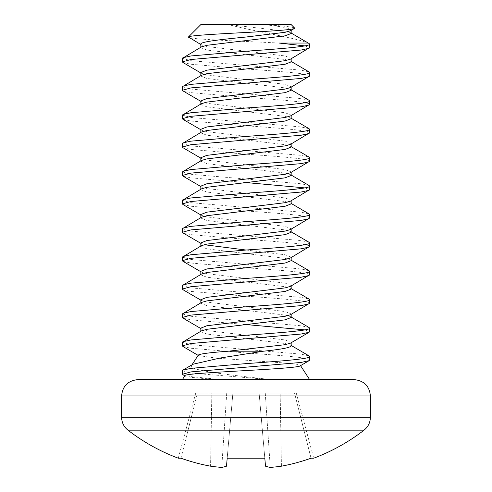 <?xml version="1.0" encoding="UTF-8"?>
<svg xmlns="http://www.w3.org/2000/svg" width="492" height="492" viewBox="0 0 492 492"><rect width="100%" height="100%" fill="white"/><g stroke="black" fill="none" stroke-linecap="round" stroke-linejoin="round"><path stroke-width="0.37" stroke-dasharray="2.46 1.84" d="M281.424 466.188L280.157 393.225L296.301 393.225L265.28 393.225L270.249 467.4L265.28 393.225L259.124 393.225L265.508 466.188L259.124 393.225L232.876 393.225L259.124 393.225L265.508 466.188A192.39 73.345 -95.4 0 0 270.249 467.4A192.39 177.071 -102.9 0 0 281.424 466.188L280.157 393.225L259.124 393.225L264.807 458.2L227.193 458.2L226.492 466.188A192.39 73.345 95.4 0 1 221.751 467.4A192.39 177.071 102.9 0 1 210.576 466.188L211.843 393.225L195.699 393.225L226.72 393.225L211.843 393.225L210.576 466.188M311.049 458.2L294.56 393.225L311.049 458.2L313.712 458.2L296.301 393.225M198.313 355.064L198.614 355.636L216.917 358.158L286.11 363.09L296.319 364.203L300.557 365.648M191.972 364.83L191.609 365.396C186.819 370.513 233.153 375.279 270.674 379.59L309.616 379.59M192.944 364.264L191.609 365.396M127.963 430.162L364.037 430.162M195.699 393.225L178.288 458.2L180.951 458.2L197.44 393.225L180.951 458.2M182.901 374.867L190.908 376.632L221.326 379.59L354.031 379.59M290.464 30.756L291.172 29.926C290.415 28.192 281.196 26.414 263.515 24.6L291.172 24.6M200.828 24.6L263.515 24.6C282.211 25.787 292.555 26.912 294.542 27.976M200.828 47.257L200.828 47.675L206.88 50.043L285.12 59.507L290.464 61.039L291.172 61.875M201.535 46.845L200.828 47.675M291.172 29.926L291.172 30.344M200.828 44.126L201.535 44.956L206.88 46.494L285.12 55.959L291.172 58.327L290.464 59.157M200.828 75.657L200.828 76.076L206.88 78.443L285.12 87.908L290.464 89.439L291.172 90.276M201.535 75.239L200.828 76.076M291.172 58.327L291.172 58.745M200.828 72.527L201.535 73.357L206.88 74.889L285.12 84.36L291.172 86.721L290.464 87.558M200.828 104.052L200.828 104.476L206.88 106.838L285.12 116.309L290.464 117.84L291.172 118.67M201.535 103.64L200.828 104.476M291.172 86.721L291.172 87.145M200.828 100.921L201.535 101.758L206.88 103.289L285.12 112.754L291.172 115.122L290.464 115.958M200.828 132.453L200.828 132.871L206.88 135.238L285.12 144.703L290.464 146.241L291.172 147.071M201.535 132.04L200.828 132.871M291.172 115.122L291.172 115.54M200.828 129.322L201.535 130.152L206.88 131.69L285.12 141.155L291.172 143.523L290.464 144.353M200.828 160.853L200.828 161.271L206.88 163.639L285.12 173.104L290.464 174.642L291.172 175.472M201.535 160.441L200.828 161.271M291.172 143.523L291.172 143.941M200.828 157.723L201.535 158.553L206.88 160.091L285.12 169.555L291.172 171.923L290.464 172.753M200.828 189.254L200.828 189.672L206.88 192.04L285.12 201.505L290.464 203.036L291.172 203.873M201.535 188.842L200.828 189.672M291.172 171.923L291.172 172.341M200.828 186.124L201.535 186.954L206.88 188.491L285.12 197.956L291.172 200.324L290.464 201.154M200.828 217.655L200.828 218.073L206.88 220.441L285.12 229.905L290.464 231.437L291.172 232.273M201.535 217.236L200.828 218.073M291.172 200.324L291.172 200.742M200.828 214.524L201.535 215.355L206.88 216.886L285.12 226.357L291.172 228.718L290.464 229.555M200.828 246.049L200.828 246.474L206.88 248.835L285.12 258.306L290.464 259.837L291.172 260.668M201.535 245.637L200.828 246.474M291.172 228.718L291.172 229.143M246 250.022L285.12 254.751L291.172 257.119L290.464 257.956M200.828 274.45L200.828 274.868L206.88 277.236L285.12 286.701L290.464 288.238L291.172 289.068M201.535 274.038L200.828 274.868M291.172 257.119L291.172 257.537M200.828 271.32L201.535 272.15L206.88 273.687L285.12 283.152L291.172 285.52L290.464 286.35M200.828 302.851L200.828 303.269L206.88 305.637L285.12 315.101L290.464 316.639L291.172 317.469M201.535 302.439L200.828 303.269M291.172 285.52L291.172 285.938M200.828 299.72L201.535 300.55L206.88 302.088L285.12 311.553L291.172 313.921L290.464 314.751M200.828 331.251L200.828 331.669L206.88 334.037L285.12 343.502L290.464 345.033L291.172 345.87M201.535 330.839L200.828 331.669M291.172 313.921L291.172 314.339M309.099 43.524L307.943 43.044C296.922 38.007 255.471 31.672 228.485 24.6L285.12 31.107L290.464 32.644L291.172 33.474M200.828 242.919L201.535 243.755L204.125 244.696M200.828 328.121L201.535 328.951L206.88 330.489L285.12 339.954L291.172 342.321L291.172 342.739M304.972 45.897L309.616 47.675M182.384 58.327L190.908 60.688L301.092 70.159L309.099 71.924M182.901 62.472L190.908 64.243L246 68.972C279.757 71.334 310.729 73.708 309.616 76.076M182.384 86.721L190.908 89.089L301.092 98.56L309.099 100.325M182.901 90.872L190.908 92.637L246 97.373C279.757 99.735 310.729 102.102 309.616 104.476M182.384 115.122L190.908 117.49L301.092 126.954L309.099 128.726M182.901 119.273L190.908 121.038L246 125.774C279.757 128.135 310.729 130.503 309.616 132.871M182.384 143.523L190.908 145.89L301.092 155.355L309.099 157.12M182.901 147.674L190.908 149.439L246 154.174C279.757 156.536 310.729 158.904 309.616 161.271M182.384 171.923L190.908 174.291L301.092 183.756L309.099 185.521M304.972 187.895L309.616 189.672M182.384 200.324L190.908 202.686L301.092 212.157L309.099 213.922M182.901 204.469L190.908 206.24L246 210.97C279.757 213.331 310.729 215.705 309.616 218.073M182.384 228.718L190.908 231.086L301.092 240.557L309.099 242.322M182.901 232.87L190.908 234.635L246 239.37C279.757 241.732 310.729 244.1 309.616 246.474M182.384 257.119L190.908 259.487L301.092 268.952L309.099 270.723M182.901 261.27L190.908 263.036L246 267.771C279.757 270.133 310.729 272.5 309.616 274.868M182.384 285.52L190.908 287.888L301.092 297.353L309.099 299.118M182.901 289.671L190.908 291.436L246 296.172C279.757 298.533 310.729 300.901 309.616 303.269M182.384 313.921L190.908 316.288L301.092 325.753L309.099 327.518M304.972 329.892L309.616 331.669M182.384 342.321L190.908 344.683L301.092 354.154L309.099 355.919M182.901 346.466L190.908 348.238L246 352.967C279.757 355.329 310.729 357.702 309.616 360.07M182.384 370.716L190.908 373.084L270.674 379.59L137.969 379.59M182.901 318.072L190.908 319.837L246 324.566M182.901 176.075L190.908 177.84L246 182.569M184.752 375.949L185.14 376.177L184.9 375.722C185.287 377.02 197.427 378.305 221.326 379.59L182.384 379.59M279.019 43.044C240.668 41.1 184.438 39.12 188.454 36.98M291.172 342.321L290.464 343.152M232.876 393.225L227.193 458.2L232.876 393.225L226.72 393.225L232.876 393.225L226.492 466.188L232.876 393.225M226.72 393.225L221.751 467.4L226.72 393.225M121.61 417.222L370.39 417.222M121.61 395.949L370.39 395.949M200.828 44.544L201.535 44.956M201.535 73.357L200.828 72.945M201.535 101.758L200.828 101.346M201.535 130.152L200.828 129.74M201.535 158.553L200.828 158.141M201.535 186.954L200.828 186.542M201.535 215.355L200.828 214.942M201.535 243.755L200.828 243.343M201.535 272.15L200.828 271.738M201.535 300.55L200.828 300.138M201.535 328.951L200.828 328.539M198.614 355.642L198.128 355.353M291.172 33.056L290.464 32.644M291.172 61.457L290.464 61.039M291.172 89.852L290.464 89.439M291.172 118.252L290.464 117.84M291.172 146.653L290.464 146.241M291.172 175.054L290.464 174.642M291.172 203.454L290.464 203.036M291.172 231.849L290.464 231.437M291.172 260.25L290.464 259.837M291.172 288.65L290.464 288.238M291.172 317.051L290.464 316.639M291.172 345.452L290.464 345.033"/><path stroke-width="0.74" d="M370.39 417.222L121.61 417.222L121.61 395.949L370.39 395.949L370.39 417.222C370.273 422.517 368.151 426.828 364.037 430.162A192.981 192.981 0 0 1 313.712 458.2L311.049 458.2A192.956 192.218 180 0 1 281.424 466.188A192.39 177.071 -102.9 0 1 270.249 467.4A192.39 73.345 -95.4 0 1 265.508 466.188L264.807 458.2L227.193 458.2L226.492 466.188A192.39 73.345 95.4 0 1 221.751 467.4A192.39 177.071 102.9 0 1 210.576 466.188A192.956 192.218 180 0 1 180.951 458.2A192.956 192.218 180 0 0 210.576 466.188M300.557 365.648L309.616 379.59L182.384 379.59L184.9 375.722C182.391 372.462 305.292 369.049 300.391 365.396L300.12 365.9L309.099 360.667L301.092 362.438L190.908 371.903L182.384 374.271L185.14 376.177M191.972 364.83L198.313 355.064C200.023 353.834 210.078 352.543 228.479 351.196L263.515 351.196L220.078 358.022L192.944 364.264L182.901 370.119L182.384 370.716L182.384 374.271M364.037 430.162L127.963 430.162A192.981 192.981 0 0 0 178.288 458.2L180.951 458.2M370.39 395.949C369.51 386.109 364.055 380.654 354.031 379.59L137.969 379.59C127.945 380.654 122.49 386.109 121.61 395.949M246 37.023L285.12 32.294L290.464 30.756L294.376 28.468L294.542 27.976L291.172 24.6L200.828 24.6L188.454 36.98C189.186 35.522 216.16 34.053 246 32.478L246 37.023C222.027 39.385 200.041 41.759 200.828 44.126L200.828 47.257M294.542 27.976C296.805 29.545 273.054 31.045 246 32.478M291.172 30.344L291.172 33.474L285.12 35.842L206.88 45.307L201.535 46.845L182.384 58.327L182.384 61.875L182.901 62.472L200.828 72.945M291.172 33.056L309.099 43.524L309.616 44.126L309.616 47.675L290.464 59.157L285.12 60.688L206.88 70.159L200.828 72.527L200.828 75.657M291.172 58.745L291.172 61.875L285.12 64.243L206.88 73.708L201.535 75.239L182.384 86.721L182.384 90.276L182.901 90.872L200.828 101.346M291.172 61.457L309.099 71.924L309.616 72.527L309.616 76.076L290.464 87.558L285.12 89.089L206.88 98.56L200.828 100.921L200.828 104.052M291.172 87.145L291.172 90.276L285.12 92.637L206.88 102.108L201.535 103.64L182.384 115.122L182.384 118.67L182.901 119.273L200.828 129.74M291.172 89.852L309.099 100.325L309.616 100.921L309.616 104.476L290.464 115.958L285.12 117.49L206.88 126.954L200.828 129.322L200.828 132.453M291.172 115.54L291.172 118.67L285.12 121.038L206.88 130.509L201.535 132.04L182.384 143.523L182.384 147.071L182.901 147.674L200.828 158.141M291.172 118.252L309.099 128.726L309.616 129.322L309.616 132.871L290.464 144.353L285.12 145.89L206.88 155.355L200.828 157.723L200.828 160.853M291.172 143.941L291.172 147.071L285.12 149.439L206.88 158.904L201.535 160.441L182.384 171.923L182.384 175.472L182.901 176.075L200.828 186.542M291.172 146.653L309.099 157.12L309.616 157.723L309.616 161.271L290.464 172.753L285.12 174.291L206.88 183.756L200.828 186.124L200.828 189.254M291.172 172.341L291.172 175.472L285.12 177.84L206.88 187.304L201.535 188.842L182.384 200.324L182.384 203.873L182.901 204.469L200.828 214.942M291.172 175.054L309.099 185.521L309.616 186.124L309.616 189.672L290.464 201.154L285.12 202.686L206.88 212.157L200.828 214.524L200.828 217.655M291.172 200.742L291.172 203.873L285.12 206.24L206.88 215.705L201.535 217.236L182.384 228.718L182.384 232.273L182.901 232.87L200.828 243.343M291.172 203.454L309.099 213.922L309.616 214.524L309.616 218.073L290.464 229.555L285.12 231.086L206.88 240.557L200.828 242.919L200.828 246.049M291.172 229.143L291.172 232.273L285.12 234.635L206.88 244.106L201.535 245.637L182.384 257.119L182.384 260.668L182.901 261.27L200.828 271.738M291.172 231.849L309.099 242.322L309.616 242.919L309.616 246.474L290.464 257.956L285.12 259.487L206.88 268.952L200.828 271.32L200.828 274.45M291.172 257.537L291.172 260.668L285.12 263.036L206.88 272.507L201.535 274.038L182.384 285.52L182.384 289.068L182.901 289.671L200.828 300.138M291.172 260.25L309.099 270.723L309.616 271.32L309.616 274.868L290.464 286.35L285.12 287.888L206.88 297.353L200.828 299.72L200.828 302.851M291.172 285.938L291.172 289.068L285.12 291.436L206.88 300.901L201.535 302.439L182.384 313.921L182.384 317.469L182.901 318.072L200.828 328.539M291.172 288.65L309.099 299.118L309.616 299.72L309.616 303.269L290.464 314.751L285.12 316.288L206.88 325.753L200.828 328.121L200.828 331.251M291.172 314.339L291.172 317.469L285.12 319.837L206.88 329.302L201.535 330.839L182.384 342.321L182.384 345.87L182.901 346.466L198.614 355.642M204.125 244.696L246 250.022L190.908 254.751L182.901 256.523M291.172 342.739L291.172 345.87C290.415 347.604 281.196 349.382 263.515 351.196M307.943 43.044L279.019 43.044L304.972 45.897M246 182.569L304.972 187.895M291.172 317.051L309.099 327.518L309.616 328.121L309.616 331.669L309.099 332.272L301.092 334.037L190.908 343.502L182.384 345.87M246 324.566L304.972 329.892M291.172 345.452L309.099 355.919L309.616 356.522L309.616 360.07L309.099 360.667M309.616 356.522C310.729 358.889 279.757 361.257 246 363.619L190.908 368.354L182.901 370.119M309.616 328.121C310.729 330.489 279.757 332.856 246 335.218L190.908 339.954L182.901 341.719M309.616 299.72C310.729 302.088 279.757 304.456 246 306.817L190.908 311.553L182.901 313.318M309.099 303.872L301.092 305.637L190.908 315.101L182.384 317.469M309.616 271.32C310.729 273.687 279.757 276.055 246 278.423L190.908 283.152L182.901 284.917M309.099 275.471L301.092 277.236L190.908 286.701L182.384 289.068M309.099 247.07L301.092 248.835L190.908 258.306L182.384 260.668M309.616 214.524C310.729 216.892 279.757 219.26 246 221.621L190.908 226.357L182.901 228.122M309.099 218.669L301.092 220.441L190.908 229.905L182.384 232.273M309.616 186.124C310.729 188.491 279.757 190.859 246 193.221L190.908 197.956L182.901 199.721M309.099 190.275L301.092 192.04L190.908 201.505L182.384 203.873M309.616 157.723C310.729 160.091 279.757 162.458 246 164.82L190.908 169.555L182.901 171.321M309.099 161.874L301.092 163.639L190.908 173.104L182.384 175.472M309.616 129.322C310.729 131.69 279.757 134.058 246 136.425L190.908 141.155L182.901 142.92M309.099 133.473L301.092 135.238L190.908 144.703L182.384 147.071M309.616 100.921C310.729 103.295 279.757 105.663 246 108.025L190.908 112.754L182.901 114.525M309.099 105.073L301.092 106.838L190.908 116.309L182.384 118.67M309.616 72.527C310.729 74.895 279.757 77.262 246 79.624L190.908 84.36L182.901 86.125M309.099 76.672L301.092 78.443L190.908 87.908L182.384 90.276M309.616 44.126C310.729 46.494 279.757 48.862 246 51.223L190.908 55.959L182.901 57.724M309.099 48.277L301.092 50.043L190.908 59.507L182.384 61.875M309.616 242.919C310.729 245.293 279.757 247.66 246 250.022M200.828 44.544L188.454 36.98M309.099 332.272L290.464 343.152L285.12 344.683L228.479 351.196M281.424 466.188A192.956 192.218 180 0 0 311.049 458.2M121.61 417.222C121.727 422.517 123.849 426.828 127.963 430.162"/></g></svg>
